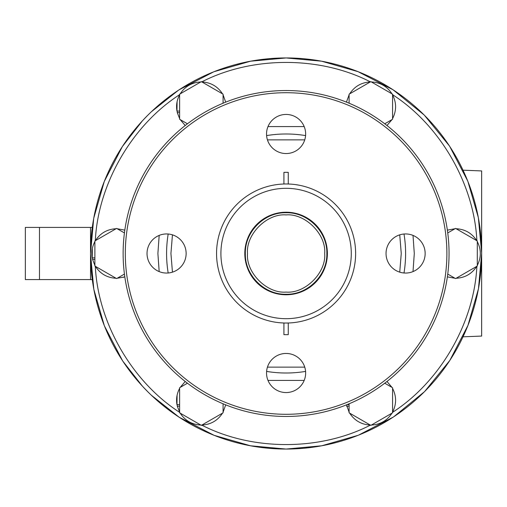 <?xml version="1.0" encoding="UTF-8"?>
<svg xmlns="http://www.w3.org/2000/svg" width="507" height="507" viewBox="0 0 507 507"><rect width="100%" height="100%" fill="white"/><g stroke="black" fill="none" stroke-linecap="round" stroke-linejoin="round"><path stroke-width="0.76" d="M92.28 227.428L25.35 227.428L25.35 279.572L90.538 279.572L90.538 227.428M90.538 279.572L92.28 279.572M244.811 253.5A41.282 41.282 0 0 1 306.735 217.744A41.282 41.282 0 0 1 306.735 289.256A41.282 41.282 0 0 1 244.811 253.5M351.281 253.5A65.188 65.188 0 0 0 253.5 197.046A65.188 65.188 0 0 0 253.5 309.954A65.188 65.188 0 0 0 351.281 253.5M355.622 253.5A69.529 69.529 0 0 0 286.094 183.971A69.529 69.529 0 0 0 216.559 253.5A69.529 69.529 0 0 0 286.094 323.029A69.529 69.529 0 0 0 355.622 253.5M284.776 323.016L283.92 322.997L283.92 334.645A81.177 81.177 0 0 0 288.268 334.645L288.268 322.997A69.529 69.529 0 0 0 355.622 253.5A69.529 69.529 0 0 0 288.268 184.003L288.268 172.355A81.177 81.177 0 0 0 283.92 172.355L283.92 184.003L284.896 183.978M266.536 133.994A19.558 19.558 0 0 0 295.873 150.928A19.558 19.558 0 0 0 295.873 117.06A19.558 19.558 0 0 0 266.536 133.994M386.042 253.5A19.558 19.558 0 0 0 415.379 270.434A19.558 19.558 0 0 0 415.379 236.566A19.558 19.558 0 0 0 386.042 253.5M266.536 373.006A19.558 19.558 0 0 0 295.873 389.94A19.558 19.558 0 0 0 295.873 356.072A19.558 19.558 0 0 0 266.536 373.006M147.03 253.5A19.558 19.558 0 0 0 176.366 270.434A19.558 19.558 0 0 0 176.366 236.566A19.558 19.558 0 0 0 147.03 253.5M286.094 92.711A160.789 160.789 0 0 1 425.341 333.898A160.789 160.789 0 0 1 146.846 333.898A160.789 160.789 0 0 1 286.094 92.711M123.131 253.5A162.962 162.962 0 0 0 286.094 416.462A162.962 162.962 0 0 0 449.056 253.5A162.962 162.962 0 0 0 286.094 90.538A162.962 162.962 0 0 0 123.131 253.5M288.268 322.997L287.292 323.022M287.412 183.984L288.268 184.003M286.094 294.263C264.312 294.82 244.773 275.282 245.331 253.5C244.773 231.718 264.312 212.18 286.094 212.737C307.876 212.18 327.414 231.718 326.857 253.5C327.414 275.282 307.876 294.82 286.094 294.263M286.094 292.089C266.916 293.756 245.838 272.671 247.505 253.5C245.838 234.323 266.916 213.251 286.094 214.911C305.271 213.244 326.343 234.329 324.683 253.5C326.343 272.677 305.265 293.749 286.094 292.089M481.65 253.5L481.65 170.929L481.65 336.071L481.65 253.5L478.481 288.553M214.112 71.671L250.509 61.208L286.094 57.944L321.647 61.201L358.018 71.652M358.075 71.671L393.02 89.764M393.102 89.821L424.048 114.899M424.372 115.222L449.316 145.794M449.772 146.491L467.727 181.024M467.917 181.519L478.297 217.44M478.386 217.915L481.65 252.923M478.418 288.914L467.942 325.424M467.917 325.481L449.829 360.426M449.772 360.509L424.695 391.455M424.372 391.778L393.8 416.722M393.102 417.179L358.569 435.133M358.075 435.329L321.679 445.792L286.094 449.056L250.54 445.799L214.163 435.348M214.112 435.329L179.167 417.236M179.085 417.179L151.39 395.27M150.357 394.275L148.133 392.101M147.816 391.778L142.917 386.702M142.372 386.112L122.865 361.206M122.415 360.509L104.461 325.976M104.265 325.481L93.89 289.56M93.801 289.085L90.538 254.077M90.538 253.5A195.556 195.556 0 0 1 383.869 84.143A195.556 195.556 0 0 1 383.869 422.857A195.556 195.556 0 0 1 90.538 253.5L93.7 218.447M93.77 218.086L104.246 181.576M104.265 181.519L122.358 146.574M122.415 146.491L142.347 120.907M142.98 120.229L147.493 115.545M147.816 115.222L150.414 112.668M151.384 111.743L178.388 90.278M179.085 89.821L213.618 71.867M143.177 386.987L143.57 387.405M150.04 393.971L151.416 395.295L150.04 393.971M150.452 112.63L150.04 113.029M143.57 119.595L142.271 120.996L143.57 119.595M95.297 240.876C97.965 184.193 132.01 125.229 179.763 94.581M201.628 81.957C252.049 55.922 320.132 55.928 370.554 81.957M392.424 94.581C440.177 125.229 474.216 184.193 476.884 240.876M476.884 266.124C474.216 322.807 440.177 381.771 392.424 412.419M370.554 425.043C320.132 451.078 252.049 451.072 201.628 425.043M179.763 412.419C132.01 381.771 97.965 322.807 95.297 266.124M159.179 271.6L157.892 253.5L159.179 235.4M267.994 126.585L304.194 126.585M413.009 235.4L414.289 253.5L413.009 271.6M304.194 380.415L267.994 380.415M177.444 113.2L177.342 112.827M349.779 93.681L350.007 93.313M346.921 406.728L346.813 406.322M208.447 424.01L208.047 424.125M99.562 271.473L99.226 271.144M123.588 277.266L123.245 277.367M377.835 424.036L377.442 424.15M447.37 230.127L455.013 228.733M456.142 228.733C465.02 229.215 471.884 233.176 476.738 240.629M477.302 241.605C481.327 249.533 481.327 257.461 477.302 265.395M476.738 266.371C471.884 273.818 465.02 277.785 456.142 278.267M455.013 278.267L447.37 276.873M116.046 278.267C107.167 277.785 100.297 273.824 95.443 266.371M94.879 265.395L92.553 259.394L91.837 253.5M92.344 248.519L92.223 257.848C91.26 252.131 92.147 246.719 94.879 241.605M95.443 240.629C100.297 233.182 107.167 229.215 116.046 228.733M117.174 228.733L124.811 230.127M124.811 276.873L117.174 278.267M177.089 101.742L176.962 111.071C175.999 105.355 176.886 99.942 179.624 94.828M179.624 111.071L176.962 111.071M179.624 118.619L177.292 112.617L179.624 112.617M177.292 112.617L176.575 106.724M185.213 125.514L180.188 119.595M180.188 93.852C185.042 86.405 191.906 82.438 200.785 81.957M201.913 81.957C210.792 82.438 217.661 86.399 222.516 93.852M223.08 94.828L225.697 102.141M349.672 93.852C354.526 86.405 361.39 82.438 370.268 81.957M371.397 81.957C380.275 82.438 387.145 86.399 392 93.852M392.564 94.828C396.588 102.756 396.588 110.684 392.564 118.619M392 119.595L386.974 125.514M346.566 101.742L349.108 94.828M386.974 381.486L392 387.405M392.564 388.381C396.588 396.309 396.588 404.237 392.564 412.172M392 413.148C387.145 420.595 380.282 424.562 371.397 425.043M370.268 425.043C361.39 424.562 354.526 420.601 349.672 413.148M349.108 412.172L346.49 404.859M347.08 404.624L349.108 404.624M346.775 406.17L349.108 406.17M180.188 387.405L185.213 381.486M225.697 404.859L223.08 412.172M222.516 413.148C217.661 420.595 210.798 424.562 201.913 425.043M200.785 425.043C191.906 424.562 185.042 420.601 180.188 413.148M179.624 412.172L177.292 406.17L176.575 400.277M177.089 395.295L176.962 404.624C175.999 398.908 176.886 393.495 179.624 388.381M176.962 404.624L179.624 404.624M177.292 406.17L179.624 406.17M94.879 259.394L92.553 259.394M168.185 272.988A119.506 119.506 0 0 1 168.185 234.012M266.6 135.591A119.506 119.506 0 0 1 305.582 135.591M404.003 234.012A119.506 119.506 0 0 1 404.003 272.988M305.582 371.409A119.506 119.506 0 0 1 266.6 371.409M94.879 257.848L92.223 257.848M447.751 232.928L455.578 228.41L477.302 240.958L477.302 266.042L455.578 278.59L447.751 274.072M124.43 274.072L116.61 278.59L94.879 266.042L94.879 240.958L116.61 228.41L124.43 232.928M172.45 272.158L170.929 253.5L172.45 234.842M267.436 139.862L304.745 139.862M399.731 234.842L401.252 253.5L399.731 272.158M304.745 367.138L267.436 367.138M187.444 123.784L179.624 119.265L179.624 94.182L201.349 81.633L223.08 94.182L223.08 103.213M349.108 103.213L349.108 94.182L370.832 81.633L392.564 94.182L392.564 119.265L384.743 123.784M384.743 383.216L392.564 387.735L392.564 412.818L370.832 425.367L349.108 412.818L349.108 403.787M223.08 403.787L223.08 412.818L201.349 425.367L179.624 412.818L179.624 387.735L187.444 383.216M39.476 227.428L39.476 279.572M481.65 170.929L463.018 170.187M481.65 336.071L463.018 336.813"/></g></svg>
